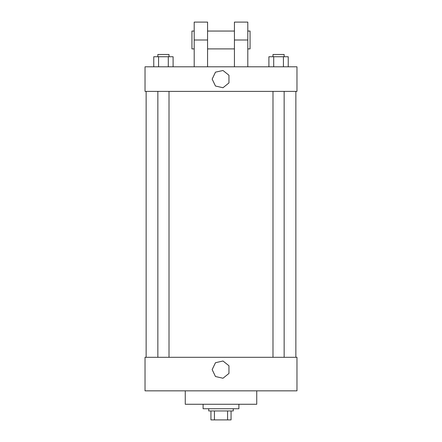 <?xml version="1.0" encoding="UTF-8"?>
<svg xmlns="http://www.w3.org/2000/svg" width="442" height="442" viewBox="0 0 442 442"><rect width="100%" height="100%" fill="white"/><g stroke="black" fill="none" stroke-linecap="round" stroke-linejoin="round"><path stroke-width="0.66" d="M227.558 410.961L227.558 419.9L210.945 419.9L210.945 410.961M227.558 419.9L231.055 419.9L231.055 410.961L231.055 419.9M233.293 408.728L233.293 410.961L208.707 410.961L208.707 408.728M214.442 410.961L214.442 419.9M203.121 404.259L203.121 408.728L238.879 408.728L238.879 404.259M185.242 390.85L185.242 404.259L256.758 404.259L256.758 390.85M296.985 390.85L145.015 390.85L145.015 357.324L296.985 357.324L296.985 390.85M212.16 369.617L215.486 362.705L222.967 360.998L228.967 365.783L228.967 373.451L222.967 378.236L215.486 376.529L212.16 369.617M296.985 91.378L145.015 91.378L145.015 66.797L296.985 66.797L296.985 91.378L145.015 91.378M288.245 66.797L288.245 56.742L268.891 56.742L268.891 66.797M283.41 56.742L283.41 66.797M273.731 56.742L273.731 66.797M272.985 56.742L272.985 54.504L284.156 54.504L284.156 56.742M173.109 66.797L173.109 56.742L153.755 56.742L153.755 66.797M168.269 56.742L168.269 66.797M158.59 56.742L158.59 66.797M157.844 56.742L157.844 54.504L169.015 54.504L169.015 56.742M212.16 79.09L215.486 72.179L222.967 70.471L228.967 75.25L228.967 82.925L222.967 87.709L215.486 86.002L212.16 79.09M234.409 66.797L234.409 39.979L247.818 39.979L247.818 22.1L234.409 22.1L234.409 39.979M234.409 31.039L207.591 31.039M194.182 66.797L194.182 39.979L207.591 39.979L207.591 66.797M207.591 39.979L207.591 22.1L194.182 22.1L194.182 39.979M247.818 66.797L247.818 39.979M247.818 48.918L250.05 48.918L250.05 31.039L247.818 31.039M194.182 31.039L191.95 31.039L191.95 48.918L194.182 48.918M146.131 91.378L146.131 357.324M295.869 91.378L295.869 357.324M284.156 357.324L284.156 91.378M272.985 357.324L272.985 91.378M157.844 91.378L157.844 357.324M169.015 91.378L169.015 357.324M234.409 48.918L207.591 48.918"/></g></svg>
